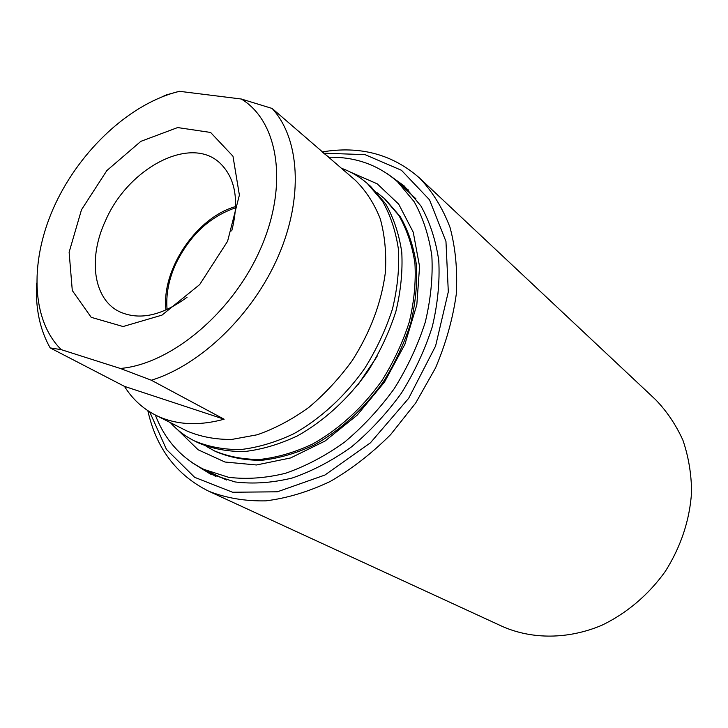 <?xml version="1.0" encoding="UTF-8"?>
<svg xmlns="http://www.w3.org/2000/svg" width="728" height="728" viewBox="0 0 728 728"><rect width="100%" height="100%" fill="white"/><g stroke="black" fill="none" stroke-linecap="round" stroke-linejoin="round"><path stroke-width="1.09" d="M322.085 151.952C360.105 145.554 392.638 154.291 419.674 178.142L655.619 399.672C666.83 411.284 675.93 424.788 682.91 440.185C688.479 456.447 691.373 473.655 691.6 491.81C689.807 519.847 681.08 546.319 665.419 571.225C648.657 594.767 626.535 613.476 601.665 625.343C568.04 639.466 532.241 639.475 502.757 626.626L208.79 491.254C176.522 475.156 156.202 448.284 147.829 410.647M419.674 178.142C432.541 191.701 442.651 208.108 450.004 227.345C455.537 247.975 457.63 270.288 456.265 294.303C452.825 318.855 445.909 343.416 435.517 367.968L415.688 403.03L390.654 434.589C371.808 453.444 351.651 469.078 330.184 481.49C308.445 491.782 286.978 498.243 265.793 500.864C245.19 501.274 226.19 498.07 208.79 491.254M323.851 153.208L365.037 154.636L401.465 170.288L429.529 199.827L445.964 241.478L448.311 291.837L435.59 346.028L408.672 398.298L370.352 442.888L324.906 475.047L277.359 491.8L232.587 492.237L194.667 477.331L166.475 449.458L149.668 411.821M387.251 173.673L404.24 185.986L420.93 205.988C429.82 221.958 435.772 240.113 438.766 260.478C439.903 281.781 437.728 303.922 432.241 326.899C424.879 349.904 414.55 372.044 401.283 393.32C386.55 413.622 369.906 431.513 351.369 446.983C332.132 460.706 312.43 471.034 292.265 477.996C272.272 482.873 253.208 484.184 235.071 481.945L210.256 474.001L192.465 462.881M399.809 183.856L408.372 189.999M215.524 476.321L206.616 470.697M322.167 152.016L328.91 157.248C355.491 156.757 378.369 164.938 397.552 181.791L415.943 198.808M226.535 480.025L203.858 469.378C181.026 457.93 164.847 439.812 155.337 415.006C142.488 408.372 132.205 398.835 124.479 386.377L50.168 347.902C39.867 329.684 35.335 308.09 36.591 283.128M397.552 181.791L414.15 201.683C422.995 217.572 428.901 235.672 431.859 255.974C432.951 277.222 430.749 299.317 425.243 322.258C417.863 345.227 407.544 367.34 394.276 388.606C379.552 408.89 362.935 426.772 344.435 442.242C325.243 455.965 305.596 466.311 285.494 473.282C265.565 478.178 246.583 479.506 228.528 477.286L203.858 469.378M350.632 172.208L377.231 183.838L398.68 204.131L413.249 232.214L419.574 266.503L416.826 304.777L404.904 344.289L384.521 382.036L357.202 415.115L325.07 441.013L290.636 457.939L256.484 464.974L224.979 462.025L198.116 449.777L177.341 429.493M376.922 192.547L385.212 199.208L400.227 216.616C408.235 230.585 413.613 246.519 416.361 264.428C417.453 283.174 415.606 302.666 410.81 322.914C404.359 343.17 395.286 362.671 383.601 381.417C364.482 408.463 340.249 430.539 313.95 445.072C296.232 453.335 278.751 458.413 261.516 460.314C244.772 460.369 229.393 457.393 215.361 451.396L206.07 446.219M383.783 197.952L398.798 215.37C406.806 229.347 412.185 245.3 414.924 263.227C416.007 282 414.15 301.519 409.345 321.794C402.875 342.078 393.784 361.616 382.073 380.389C362.926 407.48 338.656 429.602 312.33 444.171C294.594 452.443 277.095 457.539 259.841 459.45C243.079 459.514 227.691 456.547 213.659 450.541M377.077 356.42L357.985 384.766M272.126 108.454C299.727 138.502 303.722 197.661 278.26 256.283C252.844 314.869 200.573 365.156 151.342 380.225L224.133 419.219C197.961 426.29 175.02 424.879 155.319 414.996L186.577 430.83C200.246 436.718 215.279 439.585 231.695 439.448L257.248 434.771C274.765 428.665 291.91 419.583 308.69 407.516C324.888 393.921 339.448 378.205 352.37 360.378C370.406 331.968 381.408 302.666 385.376 272.481C386.504 253.162 384.803 235.281 380.28 218.846C374.238 203.576 365.929 190.718 355.337 180.271L272.126 108.454L241.314 99.017L179.452 91.309L166.293 94.904L162.089 96.797M241.314 99.017C278.26 121.267 288.789 184.366 260.697 248.439C232.878 312.53 171.116 364.064 120.338 368.468L151.342 380.225M224.133 419.219L124.479 386.377M50.168 347.902L61.261 349.658L120.338 368.468M61.261 349.658C30.376 319.219 29.666 258.877 55.292 204.086C80.972 149.24 130.876 102.985 179.452 91.309M227.582 241.286L199.69 284.566L161.989 315.124L123.078 326.535L91.2 317.317L72.29 290.527L69.124 252.216L81.5 209.746L106.87 170.552L140.841 141.359L177.65 127.564L210.601 132.46L232.978 156.229L239.385 195.095L227.582 241.286M231.732 230.931C239.439 200.509 235.426 177.814 219.71 162.844C190.035 135.053 128.155 168.259 105.624 220.411C87.933 257.821 93.084 299.035 119.456 311.693C139.239 320.639 161.771 315.816 187.069 297.242M235.663 206.561C196.469 217.299 161.179 269.697 165.966 310.046M167.085 309.546C165.811 295.058 168.596 280.08 175.421 264.628C189.326 235.736 209.391 216.789 235.617 207.789M341.623 168.332C351.124 171.763 359.705 176.831 367.367 183.52L382.428 201.065C390.445 215.169 395.786 231.304 398.453 249.476C399.445 268.505 397.452 288.324 392.483 308.936C385.822 329.575 376.522 349.467 364.573 368.605C345.063 396.232 320.393 418.837 293.721 433.77C275.748 442.269 258.058 447.529 240.631 449.558C223.724 449.704 208.217 446.774 194.112 440.759C185.03 436.163 177.113 430.121 170.361 422.613M367.367 183.52L370.661 186.423L385.713 203.931C393.73 218.018 399.081 234.116 401.765 252.234C402.775 271.216 400.81 290.982 395.868 311.52C389.252 332.086 379.989 351.906 368.095 370.971C348.657 398.489 324.069 420.993 297.461 435.863C279.534 444.317 261.88 449.54 244.49 451.542C227.618 451.679 212.13 448.739 198.034 442.724L194.112 440.759"/></g></svg>
